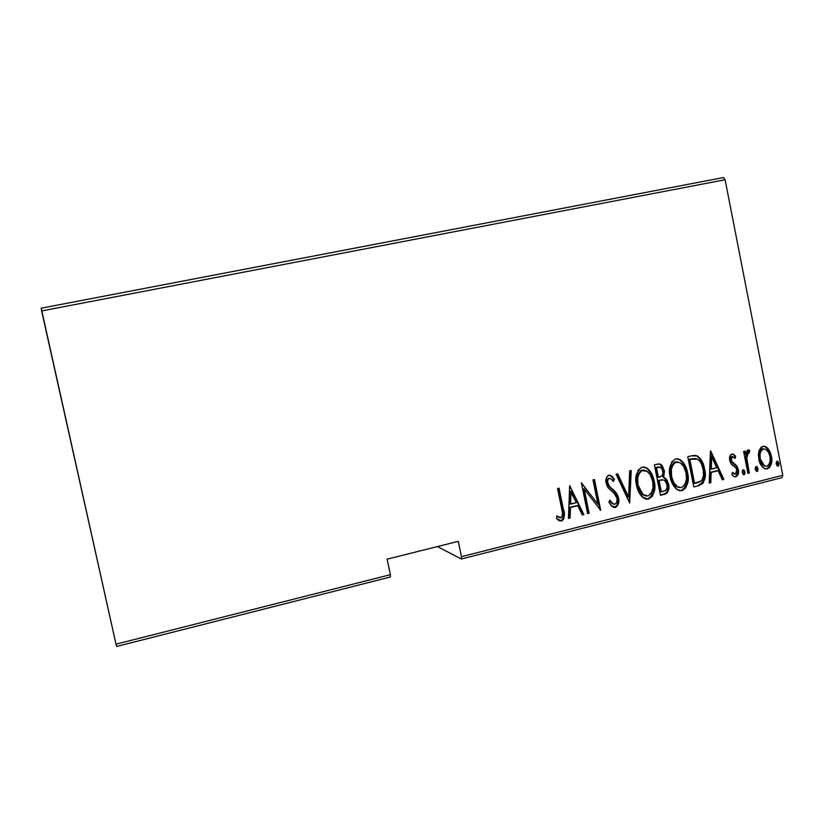 <?xml version="1.0" encoding="UTF-8"?>
<svg xmlns="http://www.w3.org/2000/svg" width="824" height="824" viewBox="0 0 824 824"><rect width="100%" height="100%" fill="white"/><g stroke="black" fill="none" stroke-linecap="round" stroke-linejoin="round"><path stroke-width="1.24" d="M437.42 546.569L461.327 559.002L781.966 477.663L782.8 475.293L461.471 556.674L458.278 541.358L387.105 559.166L390.391 574.678L116.009 644.172L41.633 310.947L725.099 179.735L782.8 475.293L725.099 179.735L723.369 177.562L41.2 308.197L723.369 177.562L725.099 179.735L41.633 310.947L41.2 308.197L116.009 644.172L390.391 574.678L387.105 559.166L458.278 541.358L461.471 556.674L461.327 559.002L437.42 546.569M116.689 646.438L390.401 576.996L390.391 574.678L390.401 576.996L116.689 646.438L116.009 644.172L116.689 646.438M758.935 451.078L758.379 455.157L759.213 461.038L761.026 465.2L764.023 468.392L766.876 468.98L769.503 467.579L771.11 464.54L771.769 459.782L770.904 454.127L769.328 450.409L767.113 447.617L763.632 446.196L761.458 446.958L759.192 450.285L758.78 459.246C759.45 463.356 761.355 466.487 764.497 468.64L767.299 468.897C771.419 466.013 772.778 461.749 771.377 456.115L768.205 448.771L765.362 446.484L762.87 446.32L758.935 451.078M747.914 473.367L749.325 473.007L746.678 457.32L747.378 453.653L749.325 452.891L749.675 450.357L748.542 449.925L747.069 450.625L745.658 454.343L745.02 451.119L743.609 451.47L747.914 473.367L749.325 473.007L746.688 458.072L748.419 452.706L749.325 452.891L749.675 450.357L748.13 449.956L745.658 454.343L745.02 451.119L743.609 451.47L747.914 473.367M731.836 453.973L729.745 456.753L730.002 461.368L731.599 464.509L736.059 468.022L736.996 471.204L735.884 473.862L734.503 474.068L732.433 472.409L731.856 474.686L733.628 476.375L735.647 476.828L737.995 474.706L738.273 469.546L736.749 465.9L731.506 461.049L731.599 457.217L733.144 456.753L735.039 458.432L735.667 456.3L733.988 454.621L731.836 453.973C729.724 455.445 729.044 457.629 729.807 460.513L731.032 463.757L736.059 468.022L736.883 470.01L735.369 474.088L732.433 472.409L731.856 474.686L733.762 476.447L735.935 476.777C738.304 475.139 739.087 472.729 738.273 469.546L737.027 466.302L732.011 461.945L731.207 460.049L732.33 456.681L735.039 458.432L735.667 456.3L733.195 454.137L731.836 453.973M698.958 485.655L702.985 483.307L704.819 478.744L704.922 471.276L702.821 462.985L700.41 458.618L697.094 455.837L693.901 455.384L687.772 456.681L693.798 486.953L698.958 485.655C704.901 482.195 706.755 476.581 704.52 468.825C703.778 463.428 701.44 459.164 697.516 456.033L691.151 455.857L687.772 456.681L693.798 486.953L698.958 485.655M660.467 495.327L665.638 493.978L667.316 492.701L668.81 488.622L668.573 484.234L666.997 480.011L663.691 477.292L664.422 471.225L662.166 465.467L659.251 463.881L654.369 464.86L660.467 495.327L664.978 494.194C668.521 492.083 669.716 488.756 668.573 484.234L665.277 478.085L663.691 477.292L664.268 470.349L661.044 464.427L657.562 464.077L654.369 464.86L660.467 495.327M629.66 503.062L631.246 470.525L629.639 470.916L628.661 497.119L617.691 473.841L616.074 474.243L629.66 503.062L631.246 470.525L629.639 470.916L628.661 497.119L617.691 473.841L616.074 474.243L629.66 503.062M589.129 513.239L584.195 488.972L600.717 510.324L594.475 479.527L592.981 479.898L597.905 504.185L581.353 482.74L587.625 513.62L589.129 513.239L587.564 513.29L589.129 513.239L584.195 488.972L600.717 510.324L594.475 479.527L592.981 479.898L597.905 504.185L581.353 482.74L587.625 513.62L589.129 513.239M561.772 509.201L562.576 514.464L562.153 516.658L560.299 517.832L556.942 515.886L556.499 518.502L558.713 520.418L561.855 520.892L563.76 518.893L564.306 515.649L559.074 488.199L557.56 488.57L561.772 509.201C563.101 512.538 562.823 515.402 560.938 517.812L556.942 515.886L556.499 518.502L561.474 521.015C564.636 517.936 565.264 513.98 563.348 509.139L559.074 488.199L557.56 488.57L561.772 509.201M569.672 485.604L568.426 518.44L570.074 518.028L570.466 507.502L577.809 505.678L582.238 514.969L583.876 514.557L569.672 485.604L568.426 518.44L570.074 518.028L570.466 507.502L577.809 505.678L582.238 514.969L583.876 514.557L569.672 485.604M609.616 475.098L614.374 479.29L611.975 476.262L608.874 475.17C606.155 477.044 605.269 479.774 606.217 483.358L608.122 487.808L614.21 493.514L617.042 498.293C617.681 501.013 616.919 503.021 614.755 504.319L611.944 503.001L609.966 500.147L608.833 502.063L611.305 505.782L615.981 507.265L618.505 503.413L618.185 496.604L616.311 492.917L608.946 485.758L607.535 481.556L608.277 479.053L609.327 478.373L611.192 478.899L613.365 481.515L614.374 479.29L612.108 476.385L609.77 475.108L607.865 475.654L606.516 477.529L606.031 482.195L607.473 486.788L615.394 494.843L617.042 498.293L616.96 501.816L615.157 504.185L613.169 504.031L609.966 500.147L608.833 502.063L612.232 506.657L615.363 507.481L613.571 507.388M636.561 485.418L639.074 492.68L643.935 498.304L648.591 499.128L652.474 496.11L654.668 488.673L654.132 480.907L651.63 473.573L646.737 467.888L642.02 467.064L638.157 470.133L636.025 477.611L636.561 485.418C637.385 490.136 639.414 494.101 642.638 497.325L648.591 499.128C654.369 494.843 656.213 488.766 654.132 480.907C653.278 475.736 650.991 471.513 647.262 468.238L642.02 467.064C636.283 471.41 634.47 477.529 636.561 485.418M670.19 477.075L672.672 484.296L677.472 489.889L682.076 490.713L685.908 487.726L688.061 480.341L687.535 472.616L685.074 465.333L680.243 459.679L675.577 458.855L671.776 461.893L669.665 469.32L670.19 477.075C671.066 482.215 673.342 486.387 677.04 489.59L682.076 490.713C687.772 486.469 689.595 480.433 687.535 472.616C686.66 467.095 684.157 462.728 680.016 459.534L675.577 458.855C669.922 463.16 668.13 469.237 670.19 477.075M710.401 451.14L709.227 483.08L710.782 482.689L711.153 472.451L718.106 470.72L722.298 479.795L723.843 479.403L710.762 451.047L709.227 483.08L710.782 482.689L711.153 472.451L718.106 470.72L722.298 479.795L723.843 479.403L710.401 451.14M742.208 472.585L743.382 474.593L744.721 474.264L745.03 471.874L743.856 469.855L742.517 470.185L742.208 472.585L744.113 474.727L745.03 471.874L743.773 469.804L743.124 469.732L742.208 472.585M755.237 469.309L756.401 471.328L757.74 470.988L758.049 468.609L756.885 466.59L755.536 466.93L755.175 468.908L757.132 471.452L758.049 468.609L756.772 466.538L756.154 466.466L755.237 469.309M776.229 464.056L777.382 466.054L778.711 465.725L779.01 463.356L777.856 461.347L776.527 461.677L776.136 463.243L778.103 466.188L779.01 463.356L777.702 461.265L777.135 461.224L776.229 464.056M563.698 515.463L558.518 488.333L562.74 508.964L563.348 509.139L562.74 508.964C564.646 513.805 564.018 517.76 560.866 520.83L559.506 520.84M556.9 516.133L559.671 517.647M559.383 517.575L558.353 517.101M560.145 520.912L562.256 520.068L563.153 518.698M569.662 485.861L583.876 514.557L582.094 514.67L583.227 514.382L569.662 485.861M577.181 505.503L569.847 507.337L570.466 507.502L569.847 507.337L569.456 517.843L570.074 518.028L568.436 518.09L569.456 517.843L569.847 507.337L577.181 505.503M569.971 503.969L570.455 491.382L576.398 502.692L569.971 503.969L570.599 504.134L571.073 491.526L570.455 491.382L569.971 503.969M581.404 483.039L597.905 504.185L581.404 483.039M593.877 479.671L600.006 509.922L593.877 479.671M583.557 488.828L584.195 488.972L583.557 488.828L588.48 513.064L583.557 488.828M609.678 500.642L611.264 502.836L613.519 504.206M609.76 478.322L608.658 478.25L611.429 479.104L613.365 481.515L614.374 479.29L613.695 479.156L612.912 480.876L613.695 479.156L611.439 476.262M607.679 482.864C607.175 480.835 607.721 479.331 609.327 478.373L608.658 478.25C607.051 479.208 606.505 480.701 607.01 482.73L607.679 482.864L607.01 482.73L608.936 486.428L609.606 486.562L607.679 482.864M612.52 489.054L608.936 486.428L612.52 489.054L618.536 497.964L614.549 490.877L612.52 489.054M615.363 507.481C618.505 505.297 619.566 502.125 618.536 497.964L617.846 497.809C618.875 501.96 617.825 505.133 614.683 507.306L615.363 507.481M614.127 507.399L616.774 505.771L618.062 501.898M618.134 500.539L617.495 496.45L615.631 492.773L610.357 487.684M607.71 484.739L607.01 482.72M606.907 482.091L607.247 479.517M610.759 475.685L609.956 475.221M613.252 504.175L609.729 500.724M617.135 473.975L627.96 496.965L628.661 497.119L627.96 496.965L617.135 473.975M630.535 470.7L629.34 502.393L630.535 470.7M643.904 466.909L646.541 468.125C650.26 471.4 652.556 475.613 653.401 480.773L654.132 480.907L653.401 480.773C655.482 488.622 653.638 494.688 647.87 498.973L645.666 499.087M646.665 499.148L649.034 498.541M650.085 497.871L652.433 494.647L653.556 491.114L653.628 482.05L650.909 473.46L647.952 469.35L644.914 467.218M645.223 495.945L641.824 494.009M640.629 492.67L637.549 485.923L637.004 477.693M637.539 475.263L640.207 470.968M641.041 470.422L647.345 471.41C650.218 473.965 652 477.251 652.67 481.257C654.359 487.715 652.773 492.628 647.901 496.017L642.905 494.503L638.023 485.037L637.312 484.903L642.195 494.349L645.429 495.966M643.977 470.03L641.999 470.061C637.21 473.522 635.644 478.466 637.312 484.903L638.023 485.037C636.355 478.589 637.92 473.635 642.72 470.185L641.999 470.061M663.948 477.601L662.949 477.168L663.825 473.759L663.526 470.236L661.425 465.354L659.355 463.881L660.302 464.324L663.526 470.236L664.268 470.349L663.526 470.236L662.949 477.168L664.525 477.961L667.821 484.1L668.573 484.234L667.821 484.1C668.964 488.622 667.77 491.938 664.237 494.039L660.405 495.008L665.514 493.504L667.316 491.32L668.14 487.015L666.688 480.691M666.245 479.877L664.721 478.095M662.414 479.753L658.304 480.392L663.155 479.877L664.793 480.536L667.121 484.594C667.811 488.127 666.585 490.362 663.464 491.3L660.56 491.691L658.304 480.392L659.282 480.145M659.591 467.002L655.729 467.517L660.992 467.414L662.826 470.762C663.526 474.13 662.393 476.262 659.406 477.148L657.676 477.271L655.729 467.517L657.737 467.023M658.417 477.395L656.46 467.63L655.729 467.517L657.676 477.271L658.417 477.395L656.46 467.63L660.034 467.043L662.341 469.155L662.97 473.151L662.033 475.788L658.417 477.395M661.301 491.835L659.035 480.516L658.304 480.392L660.56 491.691L661.301 491.835L659.035 480.516L663.155 479.877L664.638 480.433L666.637 482.988L667.11 487.88L665.401 490.548L661.301 491.835M677.276 458.68L679.254 459.442C683.384 462.625 685.898 466.981 686.763 472.502L687.535 472.616L686.763 472.502C688.812 480.31 687 486.325 681.304 490.568L679.326 490.702M680.119 490.743L682.457 490.146M683.487 489.487L685.815 486.284L686.917 482.771L686.989 473.769L684.301 465.23L681.386 461.141L678.389 459.019M678.698 487.551L675.34 485.635M674.156 484.296L671.117 477.59L670.582 469.423M671.117 466.992L673.744 462.738M674.568 462.202L680.099 462.676C683.395 465.169 685.393 468.599 686.093 472.976C687.762 479.383 686.196 484.275 681.396 487.623L677.204 486.696C674.187 484.162 672.332 480.835 671.642 476.705L670.891 476.581C671.581 480.701 673.435 484.028 676.442 486.562L679.058 487.602M677.462 461.811L675.515 461.842C670.788 465.272 669.243 470.185 670.891 476.581L671.642 476.705C669.994 470.298 671.539 465.375 676.277 461.945L675.515 461.842M695.147 455.363L696.733 455.94C700.647 459.071 702.985 463.325 703.727 468.712L704.52 468.825L703.727 468.712C705.952 476.457 704.108 482.061 698.175 485.521L699.288 485.182M700.039 484.852L702.202 483.183L703.758 479.836L703.943 469.927L702.717 464.777L700.194 459.339L697.557 456.455L695.199 455.373M695.363 458.577L689.06 459.339L697.526 459.184C700.637 461.605 702.491 464.942 703.078 469.175C704.283 473.553 703.655 477.508 701.203 481.041L693.839 483.358L694.622 483.492L689.832 459.432L689.06 459.339L693.839 483.358L689.06 459.339L690.265 459.04M690.903 458.896L694.92 458.505M710.37 451.871L723.029 479.28L723.843 479.403L722.154 479.506L723.029 479.28L710.37 451.871M717.292 470.607L710.36 472.337L711.153 472.451L710.36 472.337L709.979 482.555L710.782 482.689L709.237 482.751L709.979 482.555L710.36 472.337L717.292 470.607M710.473 469.072L710.927 456.815L711.73 456.908L716.767 467.816L710.473 469.072L711.277 469.175L711.73 456.908L710.927 456.815L710.473 469.072M732.062 453.931L735.667 456.3L734.833 456.208L734.4 457.691L734.833 456.208L734.04 455.312M732.309 456.661L731.496 456.578L732.33 456.681L731.496 456.578L730.373 459.957L731.207 460.049L730.373 459.957L731.187 461.842L737.027 466.302L736.203 466.188L737.439 469.433L738.273 469.546L737.439 469.433C738.242 472.616 737.47 475.026 735.111 476.653L735.935 476.777L734.483 476.736L735.986 476.241L737.161 474.583L737.593 470.463L736.203 466.188L733.37 463.654M732.896 473.553L734.071 473.882M732.794 463.284L731.176 461.831M730.909 461.419L730.507 460.462M730.311 459.483L731.084 456.774M743.166 469.845L744.185 471.761L745.03 471.874L744.185 471.761L743.351 474.572L744.051 473.821M743.454 474.634L744.113 474.727L743.454 474.634M744.185 473.388L743.578 470.277M744.237 451.315L744.814 454.261L745.658 454.343L744.814 454.261L744.237 451.315M748.182 449.945L749.675 450.357L748.82 450.275L748.491 452.695L748.82 450.275L748.182 449.945M748.182 452.675L747.564 452.613L748.419 452.706L747.564 452.613L745.844 457.979L746.688 458.072L745.844 457.979L747.028 465.55L747.873 465.663L747.028 465.55L748.47 472.894L749.325 473.007L747.852 473.048L748.47 472.894L745.885 458.556L746.029 454.972L747.244 452.747M756.174 466.59L757.184 468.496L758.049 468.609L757.184 468.496L756.37 471.307L757.05 470.556M756.504 471.38L757.132 471.452L756.504 471.38M757.184 470.123L756.576 467.023M770.893 459.699L770.028 454.034L768.452 450.326L766.248 447.535L763.755 446.196L768.205 448.771L767.329 448.689L770.502 456.022L771.377 456.115L770.502 456.022C771.903 461.646 770.543 465.91 766.423 468.784L765.3 468.918M765.589 468.918L767.247 468.496M767.978 468.063L770.522 463.346M764.61 466.168L761.438 463.922L759.203 458.113L759.337 453.128L760.408 450.512L761.912 449.142M762.21 449.018L765.3 449.142C767.896 450.738 769.462 453.179 769.987 456.475C771.048 460.801 769.976 464.046 766.763 466.219L764.579 466.003L760.192 458.917L759.326 458.813L763.714 465.9L765.187 466.219M762.849 448.864L763.827 448.884M763.972 448.915L762.53 448.915C759.337 451.171 758.276 454.467 759.326 458.813L760.192 458.917C759.131 454.56 760.202 451.253 763.395 448.998L762.53 448.915M777.114 461.347L778.124 463.253L779.01 463.356L778.124 463.253L777.341 466.034L777.99 465.303M777.475 466.106L778.103 466.188L777.475 466.106M778.124 464.87L777.526 461.78M576.398 502.692L570.599 504.134L571.073 491.526L576.398 502.692M652.67 481.257L653.072 487.612L651.135 493.617L647.901 496.017L644.111 495.389L640.094 490.908L638.023 485.037L637.714 477.817L639.537 472.646L642.72 470.185L646.531 470.875L650.074 474.459L652.67 481.257M686.093 472.976L686.495 479.28L684.579 485.243L681.396 487.623L677.647 486.994L673.682 482.545L671.642 476.705L671.333 469.536L673.136 464.386L676.277 461.945L680.037 462.645L683.539 466.209L686.093 472.976M689.832 459.432L693.684 458.649L697.104 458.978L699.586 460.915L701.657 464.406L703.222 469.938L703.511 475.397L702.172 479.856L698.968 482.267L694.622 483.492L689.832 459.432M716.767 467.816L711.277 469.175L711.73 456.908L716.767 467.816M769.987 456.475L770.203 460.709L768.895 464.674L766.763 466.219L764.25 465.838L761.572 462.861L760.192 458.917L760.037 454.065L761.273 450.604L763.395 448.998L765.908 449.451L768.596 452.489L769.987 456.475M461.471 556.674L782.8 475.293L781.966 477.663L461.327 559.002L461.471 556.674M611.944 503.001L611.264 502.836M611.975 476.262L611.305 476.138M614.549 490.877L613.87 490.733M647.262 468.238L646.541 468.125M642.905 494.503L642.195 494.349M661.044 464.427L660.302 464.324M665.277 478.085L664.525 477.961M680.016 459.534L679.254 459.442M677.204 486.696L676.442 486.562M697.516 456.033L696.733 455.94M733.195 454.137L732.361 454.055M743.773 469.804L743.166 469.721M749.15 450.079L748.305 449.997M756.772 466.538L756.205 466.466M765.362 446.484L764.497 446.412M764.579 466.003L763.714 465.9"/></g></svg>
